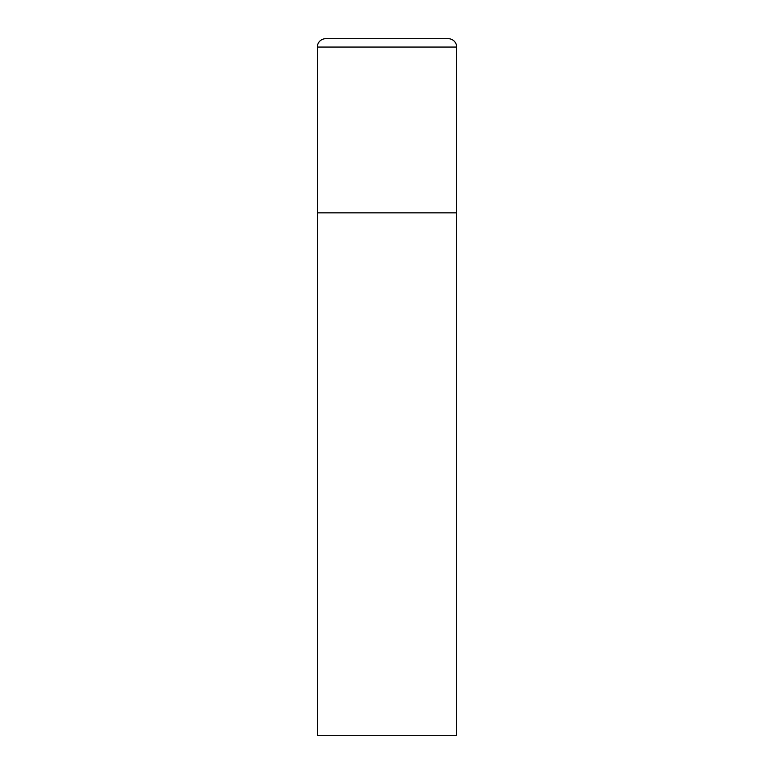 <?xml version="1.0" encoding="UTF-8"?>
<svg xmlns="http://www.w3.org/2000/svg" width="774" height="774" viewBox="0 0 774 774"><rect width="100%" height="100%" fill="white"/><g stroke="black" fill="none" stroke-linecap="round" stroke-linejoin="round"><path stroke-width="1.16" d="M325.699 38.7A8.359 8.359 0 0 0 317.34 47.059L317.34 735.3L456.66 735.3L456.66 212.85L317.34 212.85L456.66 212.85L456.66 47.059A8.359 8.359 0 0 0 448.301 38.7L325.699 38.7L448.301 38.7M317.34 47.059L456.66 47.059"/></g></svg>
